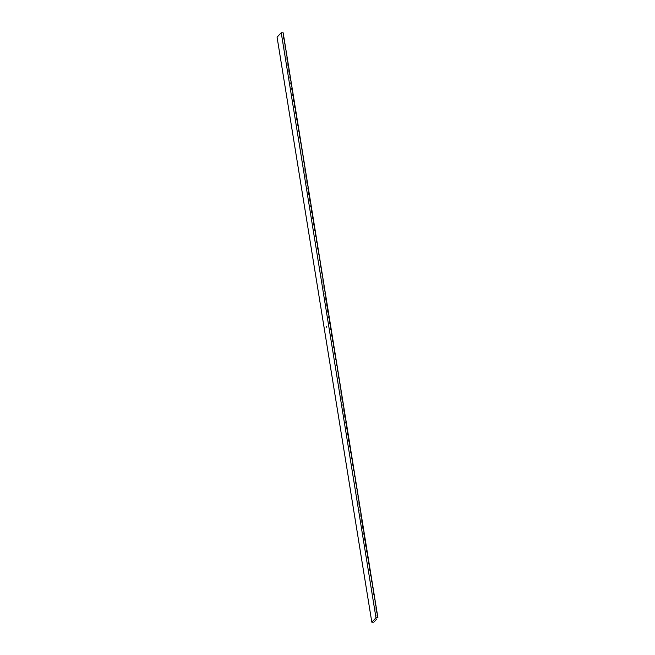 <?xml version="1.0" encoding="UTF-8"?>
<svg xmlns="http://www.w3.org/2000/svg" width="655" height="655" viewBox="0 0 655 655"><rect width="100%" height="100%" fill="white"/><g stroke="black" fill="none" stroke-linecap="round" stroke-linejoin="round"><path stroke-width="0.98" d="M376.83 618.86L374.856 621.112L376.83 618.86M374.668 621.169L373.964 622.062L374.668 621.169M281.232 32.75L277.073 37.179L371.819 622.201L375.978 617.771L281.232 32.75L375.978 617.771L377.927 617.837L377.026 615.864L377.296 613.932L377.927 617.837L375.978 617.771L371.819 622.201L277.073 37.179L281.232 32.75L283.181 32.816L377.296 613.932L376.085 610.018L376.035 606.129L375.135 604.164L375.086 600.283L374.185 598.31L374.455 596.386L373.244 592.464L373.194 588.583L372.294 586.61L372.245 582.729L371.344 580.764L371.295 576.883L370.394 574.91L370.665 572.978L369.453 569.064L369.404 565.183L368.503 563.21L368.454 559.329L367.553 557.364L367.504 553.483L366.603 551.51L366.874 549.578L365.662 545.664L365.613 541.783L364.712 539.81L364.663 535.929L363.762 533.964L364.033 532.032L362.821 528.11L362.772 524.229L361.871 522.264L361.822 518.383L360.921 516.41L360.872 512.529L359.972 510.564L360.242 508.632L359.03 504.71L358.981 500.829L358.08 498.856L358.031 494.975L357.131 493.01L357.081 489.129L356.181 487.156L356.451 485.232L355.239 481.31L355.19 477.43L354.29 475.456L354.24 471.575L353.34 469.61L353.61 467.678L352.398 463.756L352.349 459.875L351.448 457.91L351.399 454.03L350.499 452.056L350.45 448.176L349.549 446.211L349.819 444.278L348.607 440.357L348.558 436.476L347.658 434.511L347.608 430.63L346.708 428.657L346.659 424.776L345.758 422.811L346.028 420.878L344.817 416.957L344.767 413.076L343.867 411.111L343.818 407.222L342.917 405.257L343.187 403.324L341.976 399.403L341.926 395.522L341.026 393.557L340.977 389.676L340.076 387.703L340.027 383.822L339.126 381.857L339.396 379.925L338.185 376.003L338.136 372.122L337.235 370.157L337.186 366.276L336.285 364.303L336.236 360.422L335.335 358.457L335.606 356.525L334.394 352.603L334.345 348.722L333.444 346.757L333.395 342.876L332.494 340.903L332.765 338.971L331.553 335.057L331.504 331.176L330.603 329.203L330.554 325.322L329.653 323.357L329.604 319.476L328.704 317.503L328.974 315.571L327.762 311.657L327.713 307.768L326.812 305.803L326.763 301.922L325.863 299.949L325.813 296.068L324.913 294.103L325.183 292.171L323.971 288.249L323.922 284.368L323.021 282.403L322.972 278.522L322.072 276.549L322.342 274.617L321.122 270.703L321.392 268.771L320.18 264.849L320.131 260.968L319.231 259.003L319.181 255.123L318.281 253.149L318.551 251.217L317.339 247.303L317.29 243.423L316.39 241.449L316.34 237.569L315.44 235.603L315.391 231.723L314.49 229.749L314.76 227.817L313.548 223.904L313.499 220.023L312.599 218.049L312.55 214.169L311.649 212.204L311.6 208.315L310.699 206.35L310.969 204.417L309.758 200.495L309.709 196.615L308.808 194.65L308.759 190.769L307.858 188.796L308.128 186.871L306.917 182.95L306.868 179.069L305.967 177.096L305.918 173.215L305.017 171.25L304.968 167.369L304.067 165.396L304.338 163.463L303.126 159.55L303.077 155.669L302.176 153.696L302.127 149.815L301.226 147.85L301.177 143.969L300.277 141.996L300.547 140.064L299.335 136.15L299.286 132.269L298.385 130.296L298.336 126.415L297.435 124.45L297.706 122.518L296.494 118.596L296.445 114.715L295.544 112.75L295.495 108.861L294.594 106.896L294.545 103.015L293.645 101.042L293.604 97.161L292.703 95.196L292.965 93.264L291.704 88.834L292.024 87.418L290.804 83.496L291.074 81.564L289.854 77.642L290.124 75.71L288.912 71.796L288.863 67.915L287.963 65.942L287.913 62.061L287.013 60.096L286.972 56.215L286.186 54.758L286.022 50.361L285.122 48.396L285.072 44.515L284.172 42.542L284.442 40.61L283.222 36.696L283.181 32.816L281.232 32.75M326.362 326.87L326.468 326.427L326.362 326.87M373.325 622.25L371.819 622.201L373.325 622.25M283.492 34.764L284.123 38.661L283.492 34.764M284.442 40.61L285.072 44.515L284.442 40.61M285.392 46.464L286.022 50.361L285.392 46.464M286.333 52.31L286.972 56.215L286.333 52.31M287.283 58.164L287.913 62.061L287.283 58.164M288.233 64.01L288.863 67.915L288.233 64.01M289.183 69.864L289.813 73.761L289.183 69.864M290.124 75.71L290.755 79.615L290.124 75.71M291.074 81.564L291.704 85.461L291.074 81.564M292.024 87.418L292.654 91.315L292.024 87.418M292.965 93.264L293.604 97.161L292.965 93.264M293.915 99.118L294.545 103.015L293.915 99.118M294.865 104.964L295.495 108.861L294.865 104.964M295.814 110.818L296.445 114.715L295.814 110.818M296.756 116.664L297.395 120.569L296.756 116.664M297.706 122.518L298.336 126.415L297.706 122.518M298.655 128.364L299.286 132.269L298.655 128.364M299.605 134.218L300.236 138.115L299.605 134.218M300.547 140.064L301.177 143.969L300.547 140.064M301.497 145.918L302.127 149.815L301.497 145.918M302.446 151.763L303.077 155.669L302.446 151.763M303.396 157.618L304.026 161.515L303.396 157.618M304.338 163.463L304.968 167.369L304.338 163.463M305.287 169.317L305.918 173.215L305.287 169.317M306.237 175.163L306.868 179.069L306.237 175.163M307.179 181.017L307.817 184.915L307.179 181.017M308.128 186.871L308.759 190.769L308.128 186.871M309.078 192.717L309.709 196.615L309.078 192.717M310.028 198.571L310.658 202.469L310.028 198.571M310.969 204.417L311.6 208.315L310.969 204.417M311.919 210.271L312.55 214.169L311.919 210.271M312.869 216.117L313.499 220.023L312.869 216.117M313.819 221.971L314.449 225.869L313.819 221.971M314.76 227.817L315.391 231.723L314.76 227.817M315.71 233.671L316.34 237.569L315.71 233.671M316.66 239.517L317.29 243.423L316.66 239.517M317.601 245.371L318.24 249.268L317.601 245.371M318.551 251.217L319.181 255.123L318.551 251.217M319.501 257.071L320.131 260.968L319.501 257.071M320.451 262.917L321.081 266.822L320.451 262.917M321.392 268.771L322.023 272.668L321.392 268.771M322.342 274.617L322.972 278.522L322.342 274.617M323.292 280.471L323.922 284.368L323.292 280.471M324.241 286.325L324.872 290.222L324.241 286.325M325.183 292.171L325.813 296.068L325.183 292.171M326.133 298.025L326.763 301.922L326.133 298.025M327.082 303.871L327.713 307.768L327.082 303.871M328.024 309.725L328.663 313.622L328.024 309.725M328.974 315.571L329.604 319.476L328.974 315.571M329.923 321.425L330.554 325.322L329.923 321.425M330.873 327.271L331.504 331.176L330.873 327.271M331.815 333.125L332.453 337.022L331.815 333.125M332.765 338.971L333.395 342.876L332.765 338.971M333.714 344.825L334.345 348.722L333.714 344.825M334.664 350.671L335.294 354.576L334.664 350.671M335.606 356.525L336.236 360.422L335.606 356.525M336.555 362.371L337.186 366.276L336.555 362.371M337.505 368.225L338.136 372.122L337.505 368.225M338.447 374.07L339.085 377.976L338.447 374.07M339.396 379.925L340.027 383.822L339.396 379.925M340.346 385.779L340.977 389.676L340.346 385.779M341.296 391.625L341.926 395.522L341.296 391.625M342.238 397.479L342.876 401.376L342.238 397.479M343.187 403.324L343.818 407.222L343.187 403.324M344.137 409.178L344.767 413.076L344.137 409.178M345.087 415.024L345.717 418.93L345.087 415.024M346.028 420.878L346.659 424.776L346.028 420.878M346.978 426.724L347.608 430.63L346.978 426.724M347.928 432.578L348.558 436.476L347.928 432.578M348.869 438.424L349.508 442.33L348.869 438.424M349.819 444.278L350.45 448.176L349.819 444.278M350.769 450.124L351.399 454.03L350.769 450.124M351.719 455.978L352.349 459.875L351.719 455.978M352.66 461.824L353.299 465.73L352.66 461.824M353.61 467.678L354.24 471.575L353.61 467.678M354.56 473.524L355.19 477.43L354.56 473.524M355.509 479.378L356.14 483.275L355.509 479.378M356.451 485.232L357.081 489.129L356.451 485.232M357.401 491.078L358.031 494.975L357.401 491.078M358.351 496.932L358.981 500.829L358.351 496.932M359.292 502.778L359.931 506.675L359.292 502.778M360.242 508.632L360.872 512.529L360.242 508.632M361.192 514.478L361.822 518.383L361.192 514.478M362.141 520.332L362.772 524.229L362.141 520.332M363.083 526.178L363.721 530.083L363.083 526.178M364.033 532.032L364.663 535.929L364.033 532.032M364.982 537.878L365.613 541.783L364.982 537.878M365.932 543.732L366.563 547.629L365.932 543.732M366.874 549.578L367.504 553.483L366.874 549.578M367.823 555.432L368.454 559.329L367.823 555.432M368.773 561.278L369.404 565.183L368.773 561.278M369.715 567.132L370.353 571.029L369.715 567.132M370.665 572.978L371.295 576.883L370.665 572.978M371.614 578.832L372.245 582.729L371.614 578.832M372.564 584.686L373.194 588.583L372.564 584.686M373.506 590.532L374.144 594.429L373.506 590.532M374.455 596.386L375.086 600.283L374.455 596.386M375.405 602.232L376.035 606.129L375.405 602.232M376.355 608.086L376.985 611.983L376.355 608.086M377.296 613.932L377.927 617.837L377.296 613.932M326.386 327.238L326.337 326.624L326.386 327.238"/></g></svg>
